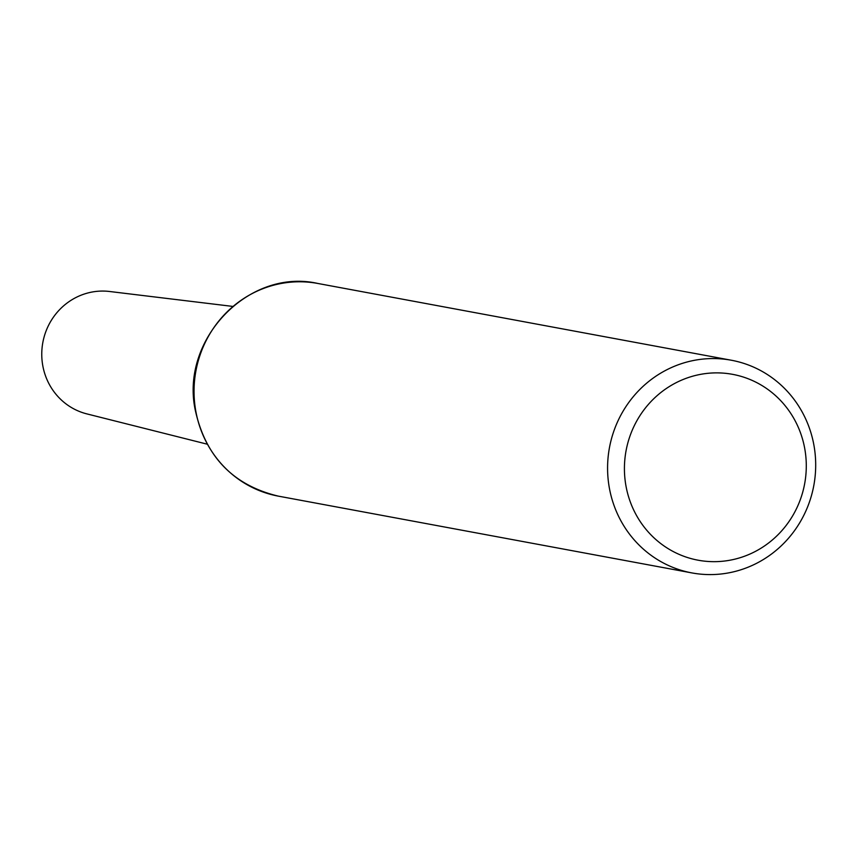 <?xml version="1.0" encoding="UTF-8"?>
<svg xmlns="http://www.w3.org/2000/svg" width="857" height="857" viewBox="0 0 857 857"><rect width="100%" height="100%" fill="white"/><g stroke="black" fill="none" stroke-linecap="round" stroke-linejoin="round"><path stroke-width="1.29" d="M695.648 573.537A108.153 103.911 -79.5 0 1 691.899 572.915A108.153 103.911 -79.5 0 1 609.466 447.611A108.153 103.911 -79.5 0 1 731.375 360.24A108.153 103.911 -79.5 0 1 814.15 483.594A108.153 103.911 -79.5 0 1 695.648 573.537M207.148 444.162L86.836 413.888A62.357 59.915 -79.5 0 1 42.85 342.414A62.357 59.915 -79.5 0 1 109.557 291.487L232.729 306.41M701.38 560.746A94.527 90.821 -79.5 0 1 644.518 409.132A94.527 90.821 -79.5 0 1 800.159 431.928A94.527 90.821 -79.5 0 1 701.38 560.746M691.899 572.915L278.354 496.139A108.153 103.911 -79.5 0 1 195.932 370.835A108.153 103.911 -79.5 0 1 317.84 283.463L731.375 360.24M278.354 496.139C233.018 485.287 205.284 456.427 195.15 409.571C180.431 338.815 249.183 267.812 317.84 283.463"/></g></svg>
